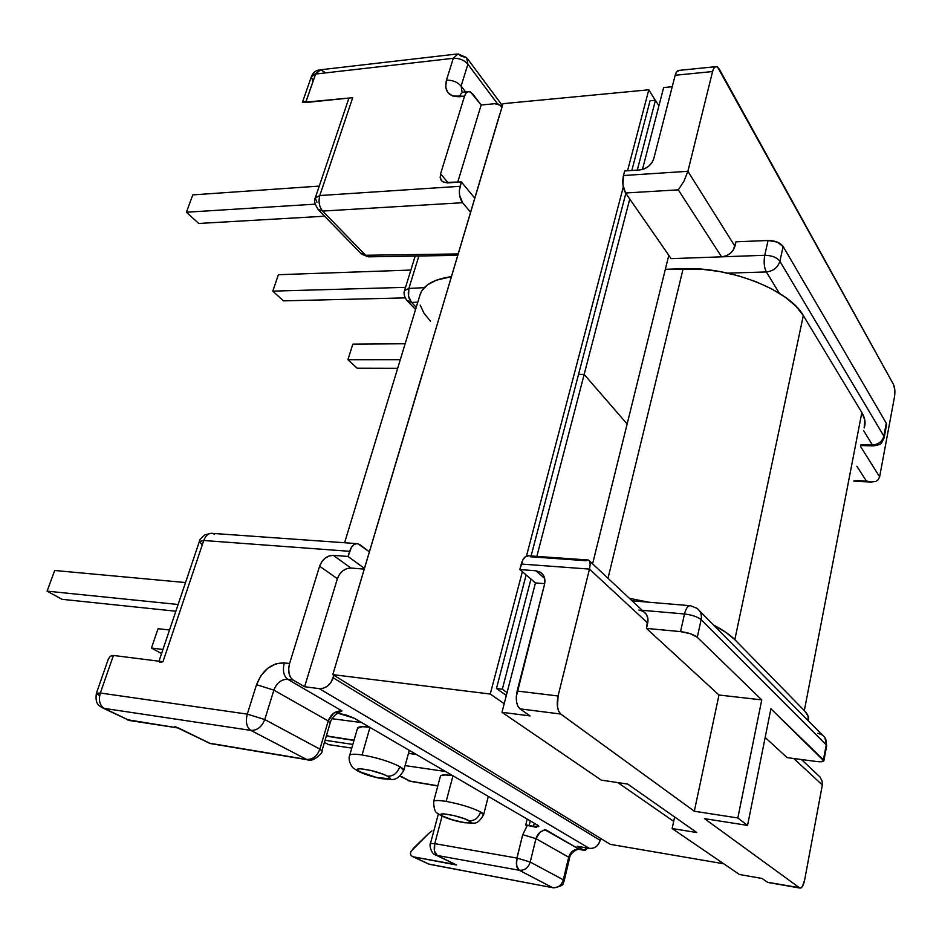 <?xml version="1.0" encoding="UTF-8"?>
<svg xmlns="http://www.w3.org/2000/svg" width="942" height="942" viewBox="0 0 942 942"><rect width="100%" height="100%" fill="white"/><g stroke="black" fill="none" stroke-linecap="round" stroke-linejoin="round"><path stroke-width="1.41" d="M544.782 829.714L579.271 849.307L583.651 850.073L577.14 846.269L589.409 848.401L319.267 688.637L304.607 686.742L293.009 679.959L287.722 679.288L341.981 710.927L333.68 713.176L328.228 720.948L319.88 749.126L328.228 720.948L273.875 690.133L264.761 719.535L319.88 749.126C317.16 756.214 312.72 759.641 306.574 759.429L250.855 730.391L104.221 708.384L129.49 720.512L178.65 728.06L209.301 743.167L306.574 759.429L210.349 743.556L178.65 728.06L127.123 719.676M536.54 827.37L525.73 825.074L527.214 819.093L525.73 825.074L529.192 825.416L530.311 820.894L529.192 825.416L533.502 826.334L534.267 823.202L533.502 826.334L538.329 826.629L538.8 826.122L537.8 825.274L354.192 718.216L337.483 713.082L346.809 715.19L354.192 718.216L537.8 825.274L538.8 826.358L533.502 826.334L525.73 825.074L527.367 825.333L522.716 834.659L516.546 860.022L516.593 865.71L519.23 870.255C516.699 868.265 516.028 864.214 517.229 858.127L530.228 862.048L563.316 879.804L568.674 857.196L535.951 838.651L530.228 862.048L535.951 838.651L540.049 832.186M357.513 728.272L362.329 726.682L369.653 727.236C362.364 726.294 358.325 726.576 357.56 728.095L349.659 755.402C350.412 754 354.557 753.847 362.081 754.942C377.118 757.615 389.694 761.513 399.844 766.611C397.406 773.217 393.25 776.396 387.386 776.161C398.89 782.225 370.383 777.609 359.974 771.781L376.329 777.409L389.376 778.798L389.599 777.774L387.386 776.161L383.029 774.194L370.83 770.438L360.291 768.766L357.772 769.096L357.666 770.156L359.974 771.781L357.195 770.733L359.974 771.781C347.939 765.622 376.882 770.191 387.386 776.161C393.25 776.396 397.406 773.217 399.844 766.611C389.694 761.513 377.118 757.615 362.081 754.942C355.758 754 351.79 753.977 350.165 754.86L349.623 755.519M446.167 801.418C439.773 800.382 435.746 800.253 434.109 801.006L433.626 801.465C434.427 800.229 438.607 800.217 446.167 801.418C460.355 804.079 471.812 807.588 480.561 811.957C471.812 807.588 460.355 804.079 446.167 801.418L452.972 775.808L446.167 801.418M483.058 815.431C484.27 814.759 483.434 813.605 480.561 811.957C478.406 818.08 474.556 821 468.986 820.694C478.819 825.863 451.713 821.165 442.928 816.219L451.913 819.658L463.181 822.39L470.282 822.825L470.764 822.036L465.195 818.998L454.079 815.607L444.071 813.9L441.468 814.053L441.068 814.865L442.928 816.219L440.267 815.195L442.928 816.219C432.637 810.968 460.155 815.654 468.986 820.694C474.556 821 478.406 818.08 480.561 811.957L483.552 814.983L488.321 796.414M362.081 754.942L369.97 727.412L362.081 754.942M671.128 258.65L721.572 256.836L678.299 189.848L625.582 192.992L671.128 258.65L625.582 192.992L622.956 184.985L623.474 175.53L624.676 170.949L639.83 169.925L644.328 168.842L648.567 166.322L651.876 162.766L653.76 158.703L675.178 75.266L712.576 71.545L687.896 171.291L734.937 246.262L735.973 241.8L768.071 240.493L777.174 242.059L783.143 246.486L886.281 423.229L886.552 424.936L886.281 423.229L783.143 246.486L779.894 261.275L883.867 436.146L886.281 423.229L883.867 436.146L779.894 261.275L783.143 246.486C780.176 242.612 775.148 240.61 768.071 240.493L764.751 255.282L721.572 256.836L725.952 255.906L730.038 253.575L733.194 250.183L735.973 241.8L768.071 240.493L764.751 255.282L671.128 258.65M589.68 561.102L643.574 611.593C647.272 614.266 648.649 618.093 647.707 623.086L589.468 569.098L647.707 623.086L646.471 628.42L718.981 695.019L646.471 628.42L680.548 631.599C688.131 632.565 693.701 634.449 697.268 637.275L690.427 633.731L680.548 631.599L684.493 613.984C685.964 608.226 687.978 605.471 690.545 605.73C687.978 605.471 685.964 608.226 684.493 613.984C692.04 614.902 697.586 616.81 701.131 619.683L697.268 637.275L761.76 699.894L737.833 817.974L747.559 825.404L704.498 818.645L799.628 887.882L704.498 818.645L747.559 825.404L737.833 817.974L694.313 811.227L718.981 695.019L761.76 699.894L697.268 637.275L701.131 619.683L826.228 744.839L823.438 759.782L770.909 708.784L823.85 760.889C823.131 761.807 820.623 762.007 816.325 761.489L787.112 757.627L765.163 737.468L787.112 757.627L816.325 761.489L820.011 761.772L823.861 760.853L826.228 744.839L701.131 619.683C697.586 616.81 692.04 614.902 684.493 613.984L642.185 610.298L684.493 613.984L680.548 631.599L646.471 628.42L647.896 618.376L646.271 614.243L643.103 611.311L638.888 610.004M822.331 784.969L804.645 880.04C803.502 885.421 801.972 888.118 800.088 888.094L767.459 882.254L762.043 878.45L739.446 874.517L672.141 828.536L696.821 832.54L627.69 784.074L601.314 780.141L501.98 712.293L601.314 780.141L627.69 784.074L696.821 832.54L672.141 828.536L739.446 874.517L762.043 878.45L767.459 882.254L800.983 887.976L802.407 886.516L804.645 880.04L822.331 784.969L793.776 758.51L822.331 784.969L822.095 781.048M462.593 202.718L322.623 211.067L365.637 255.27L458.095 253.94L365.637 255.27L368.251 256.836L361.598 254.14L360.539 253.045L365.637 255.27L322.623 211.067L462.593 202.718L470.553 212.162L462.593 202.718C459.437 198.161 458.601 192.686 460.061 186.292L319.797 195.536L352.708 97.685L305.714 102.537L315.629 74.029L453.314 58.298L446.449 80.188L445.66 87.064L447.862 92.634L452.737 96.025L464.512 96.225L440.585 173.846L440.173 177.52L441.292 180.523L443.788 182.43L461.38 181.971L459.343 190.578L459.578 195.206L462.593 202.718M461.121 86.087L465.619 91.963L461.121 86.087L467.903 64.221L461.121 86.087C457.353 81.966 452.466 79.999 446.449 80.188C452.466 79.999 457.353 81.966 461.121 86.087L462.169 92.634L461.121 86.087M497.506 103.832L467.903 64.221L497.506 103.832M417.801 302.158L411.536 302.453L416.246 307.28L411.536 302.453L417.801 302.158M872.374 444.907L863.649 430.671L872.374 444.907L860.976 444.6L872.374 444.907C878.415 444.518 882.254 441.598 883.867 436.146C882.254 441.598 878.415 444.518 872.374 444.907L873.505 445.896L872.374 444.907M779.411 293.303L766.329 271.955L727.695 273.121L766.329 271.955C764.115 267.504 763.597 261.947 764.751 255.282C771.863 255.435 776.903 257.437 779.894 261.275C776.903 257.437 771.863 255.435 764.751 255.282C763.597 261.947 764.115 267.504 766.329 271.955C773.3 271.119 777.833 267.563 779.894 261.275C777.833 267.563 773.3 271.119 766.329 271.955L779.411 293.303M303.43 101.924L306.15 101.112L312.98 81.471L311.355 76.726L315.629 74.029L453.314 58.298L457.989 53.882L461.38 56.249L466.667 57.627L467.903 64.221L466.667 57.627L457.989 53.882L453.314 58.298C459.307 58.086 464.171 60.053 467.903 64.221C464.171 60.053 459.307 58.086 453.314 58.298L446.449 80.188C444.047 91.197 448.416 96.72 459.555 96.72C460.638 93.494 462.239 91.939 464.359 92.069M472.648 93.835L481.15 105.009L494.833 103.702L481.15 105.009L457.718 182.218L481.15 105.009L470.423 91.904L468.092 91.668L466.019 93.187L464.512 96.225C465.607 92.964 467.232 91.409 469.363 91.574L472.648 93.835M201.812 544.5L199.363 541.532L203.755 540.496C205.733 535.374 208.618 533.007 212.409 533.372C208.618 533.007 205.733 535.374 203.755 540.496L349.612 551.317L348.045 556.463L333.315 555.344C326.945 555.58 322.376 559.195 319.597 566.213L289.583 663.533C287.746 671.199 288.888 676.674 293.009 679.959L290.56 677.428L289.041 673.4L288.699 668.526L289.583 663.533L284.296 662.885C282.459 670.539 283.601 676.003 287.722 679.288C283.601 676.003 282.459 670.539 284.296 662.885C271.59 662.862 262.335 670.127 256.53 684.693L273.875 690.133L256.53 684.693L247.275 714.118L264.761 719.535L247.275 714.118C245.391 721.866 246.58 727.283 250.855 730.391C257.19 730.556 261.817 726.93 264.761 719.535C261.817 726.93 257.19 730.556 250.855 730.391C246.58 727.283 245.391 721.866 247.275 714.118L100.347 693.018C98.392 700.271 99.687 705.393 104.221 708.384L250.855 730.391L306.574 759.429C312.72 759.641 317.16 756.214 319.88 749.126L321.905 750.986L319.88 749.126L264.761 719.535L273.875 690.133C276.748 682.856 281.375 679.229 287.722 679.288L341.981 710.927C335.552 710.692 330.972 714.036 328.228 720.948L273.875 690.133C276.748 682.856 281.375 679.229 287.722 679.288L293.009 679.959L304.607 686.742L337.389 578.718L319.597 566.213L337.389 578.718C340.097 571.794 344.607 568.238 350.907 568.038L333.315 555.344L329.158 555.933L325.096 558.206L321.74 561.809L319.597 566.213L289.583 663.533L284.296 662.885L275.971 663.792L267.787 668.255L260.969 675.579L256.53 684.693L247.275 714.118L100.347 693.018L113.417 655.455L162.978 661.72L203.755 540.496L349.612 551.317C351.496 545.865 354.216 543.322 357.772 543.687L369.311 551.765L359.762 544.606L356.971 543.605L354.062 544.511L351.472 547.22L348.045 556.463L333.315 555.344L350.907 568.038L364.142 569.109L350.907 568.038L346.797 568.603L342.794 570.828L339.485 574.373L337.389 578.718L304.607 686.742L319.267 688.637L323.471 688.225L327.592 686.012L330.995 682.349L333.915 675.296L333.174 677.793L600.195 840.382L600.643 838.439L598.7 843.902L596.121 846.67L592.859 848.247L589.409 848.401L577.14 846.269L583.651 850.073L579.271 849.307C574.055 848.977 570.522 851.615 568.674 857.196L535.951 838.651C537.906 832.905 541.462 830.114 546.607 830.255L579.271 849.307C574.055 848.977 570.522 851.615 568.674 857.196L563.316 879.804L530.228 862.048L517.229 858.127C516.028 864.214 516.699 868.265 519.23 870.255L437.218 855.477L456.552 865.003L413.726 856.902L428.586 864.038L552.695 887.694L519.23 870.255C516.51 868.23 515.745 864.167 516.923 858.068L434.768 843.643L442.081 816.137L434.768 843.643C433.555 849.531 434.368 853.476 437.218 855.477L519.23 870.255C524.576 870.632 528.25 867.888 530.228 862.048C528.25 867.888 524.576 870.632 519.23 870.255L552.695 887.694L429.105 864.226L413.726 856.902L454.656 864.332M467.938 91.727L464.418 92.081C462.275 91.916 460.65 93.458 459.555 96.72L464.512 96.225L440.585 173.846L448.157 182.866L440.585 173.846L440.185 177.673L442.257 181.535L447.285 182.925L461.38 181.971L474.744 198.103L461.38 181.971L460.061 186.292L319.797 195.536C318.255 201.6 319.197 206.781 322.623 211.067L317.489 208.947L322.623 211.067C319.197 206.781 318.255 201.6 319.797 195.536L315.24 197.985L319.797 195.536L352.708 97.685L302.37 102.478L305.714 102.537L315.629 74.029L320.621 69.767L311.355 76.726L302.382 102.454M348.045 556.463L364.354 568.379L348.045 556.463M642.444 169.489L663.639 87.559L672.235 86.735L663.639 87.559L642.444 169.489M719.323 69.143L893.593 384.642L717.521 66.976L715.59 66.658L713.859 68.26L712.576 71.545L687.896 171.291L623.474 175.53L624.676 170.949L639.83 169.925C646.801 168.83 651.44 165.085 653.76 158.703L675.178 75.266L712.576 71.545C713.518 68.001 714.884 66.352 716.65 66.588L719.323 69.143M860.599 446.532L879.628 476.84L894.453 397.088L894.829 390.07L893.593 384.642C894.947 387.751 895.23 391.896 894.453 397.088L879.628 476.84L860.599 446.532M424.277 287.651L408.887 288.452L418.872 256L408.887 288.452C407.58 294.116 408.463 298.779 411.536 302.453L406.567 300.239L411.536 302.453L408.545 296.2L408.887 288.452L404.554 290.572L408.887 288.452L424.277 287.651M350.035 97.85L352.708 97.685M319.244 186.092L192.78 194.9L319.244 186.092M198.727 223.466L324.601 216.213L198.727 223.466L186.422 212.221L315.005 204.179L186.422 212.221L192.78 194.9L186.422 212.221L198.727 223.466M405.543 287.345L272.803 291.137L278.385 274.711L410.877 270.06L278.385 274.711L272.803 291.137L405.543 287.345M283.46 300.863L405.06 297.884L283.46 300.863L272.803 291.137L283.46 300.863M679.394 70.356L676.497 72.016L675.178 75.266C676.144 71.757 677.557 70.12 679.382 70.356L715.461 66.705M501.803 107.753L500.791 105.763L498.283 104.056L494.833 103.702L500.249 105.198L501.803 107.753M854.088 480.526L866.369 481.009L856.831 466.231L866.369 481.009L854.088 480.526M672.141 828.536L674.637 816.985L672.141 828.536M357.206 368.24L397.665 368.334L357.206 368.24L347.892 359.726L352.838 344.124L405.142 343.759L352.838 344.124L347.892 359.726L400.291 359.679L347.892 359.726L357.206 368.24M328.664 736.291L354.051 740.235L328.57 736.244L326.58 735.149L329.535 736.632L353.98 740.459M332.055 718.722L361.646 722.561L332.055 718.722M530.487 556.769L586.089 560.726M341.24 711.328L339.721 711.964M519.831 569.557L522.987 559.654L525.353 556.734L528.709 555.815C525.506 555.462 523.034 558.206 521.279 564.046L589.468 569.098L558.076 695.985L557.487 706.936L558.724 711.328L560.784 714.048L519.972 708.855L530.063 715.92L501.98 712.293L535.456 582.921L519.831 569.557L521.279 564.046L589.468 569.098L558.076 695.985L517.146 691.039L544.511 584.417L544.853 579.46L543.322 575.138L540.155 572.088L535.857 570.781L519.831 569.557L535.857 570.781L544.664 578.435L535.857 570.781L540.331 572.194C544.264 574.914 545.654 578.977 544.511 584.417L516.31 696.503L516.546 701.814L517.841 706.159L519.972 708.855L530.063 715.92L501.98 712.293L535.456 582.921L519.831 569.557M694.313 811.227L560.784 714.048L694.313 811.227L737.833 817.974L761.76 699.894L718.981 695.019L694.313 811.227M747.559 825.404L770.909 708.784L747.559 825.404M108.271 659.2L110.32 656.197L113.417 655.455L162.978 661.72L159.728 662.473L162.978 661.72L203.755 540.496L199.363 541.532L158.986 661.225M174.871 726.364L176.943 727.554M175.848 611.217L62.054 599.312L47.1 591.152L178.12 604.493L47.1 591.152L54.695 570.487L185.515 582.556L54.695 570.487L47.1 591.152L62.054 599.312L175.848 611.217M162.954 649.45L151.462 648.061L158.044 628.703L169.513 629.998L158.044 628.703L151.462 648.061L162.954 649.45M161.565 653.56L151.462 648.061L161.565 653.56M403.223 771.051C404.589 770.167 403.459 768.696 399.844 766.611L403.741 770.497C400.185 776.467 396.405 779.47 392.414 779.505L381.475 778.657C372.031 776.726 364.248 774.253 358.125 771.227L353.497 768.142C353.356 768.978 347.315 761.065 349.659 755.402M544.676 583.663L535.456 582.921L544.676 583.663M409.652 781.071L437.842 785.793L409.57 781.024L400.432 775.972L410.323 781.33L437.795 785.958M405.095 765.599L445.601 771.51L405.095 765.599M483.552 814.983C480.267 820.411 477.241 823.131 474.45 823.167L464.171 822.707C455.057 821 447.391 818.657 441.174 815.69L437.371 813.193C435.074 812.393 433.826 808.483 433.626 801.465L440.456 776.055C441.256 774.713 445.33 774.571 452.666 775.631L445.59 774.936L441.256 775.396L440.397 776.267M413.067 848.66L428.81 833.34L410.995 851.332L410.371 853.864L411.324 855.831L413.726 856.902L411.324 855.831L410.371 853.864L411.006 851.309M416.458 754.518L408.475 753.4L416.458 754.518M431.954 830.938L428.81 833.34M351.766 748.113L328.57 744.616L324.448 742.367L328.57 744.616L351.766 748.113M325.072 740.271L352.838 744.427L325.072 740.271M800.064 888.094L768.142 882.501M587.714 848.106L585.323 850.237L583.651 850.073L587.714 848.106M884.114 437.9L883.867 436.146L884.114 437.9C880.888 444.377 882.006 444.294 873.505 445.896L860.788 445.554M690.545 605.73L696.998 608.32C700.624 611.028 702.002 614.82 701.131 619.683C702.002 614.82 700.624 611.028 696.998 608.32L690.545 605.73M826.228 744.839C826.829 740.706 825.533 737.409 822.331 734.972C825.533 737.409 826.829 740.706 826.228 744.839L826.629 745.982L826.228 744.839M817.88 733.265L822.331 734.972L699.671 611.017M527.367 825.333L522.716 834.659L516.923 858.068L434.768 843.643L430.459 843.526L434.768 843.643L434.45 851.038L437.218 855.477L435.145 854.724M870.973 482.01L866.369 481.009L870.973 482.01L875.094 481.574L870.973 482.01M878.25 479.631L879.628 476.84M876.449 481.021L878.132 479.761M623.474 175.53C622.109 182.301 622.815 188.117 625.582 192.992L678.299 189.848L683.974 181.17L687.896 171.291L623.474 175.53M589.786 561.326L590.187 564.517L589.786 561.326L588.338 560.007L528.709 555.815M519.972 708.855L560.784 714.048C557.311 710.551 556.416 704.522 558.076 695.985L517.146 691.039C515.439 699.447 516.381 705.381 519.972 708.855M819.893 776.879L822.06 780.953L819.929 776.926L801.454 759.523M553.354 887.917L552.695 887.694C557.911 888.082 561.444 885.456 563.316 879.804C561.444 885.456 557.911 888.082 552.695 887.694L429.105 864.226L412.537 856.572M456.552 865.003L435.816 855.053L456.552 865.003M430.447 843.585L430.459 843.526C429.187 843.443 430.647 853.982 435.816 855.053M177.649 727.907L210.349 743.556L307.645 759.829C311.861 762.949 323.848 752.634 321.905 750.986L330.195 722.914L328.228 720.948L330.195 722.926M356.629 543.605L212.409 533.372L214.54 534.267M316.971 202.283L315.24 197.985C313.615 200.199 314.71 204.202 318.526 209.984L361.598 254.14L368.251 256.836L457.671 255.353M328.57 736.244L326.709 735.69L328.57 736.244M329.994 736.703L326.462 735.561M409.57 781.024L407.792 780.482L409.57 781.024M404.554 290.583L404.554 290.572C405.06 289.63 401.775 294.081 407.592 301.275L415.575 309.459M456.552 54.059L320.621 69.767L324.295 71.957M104.221 708.384L102.136 707.689L104.221 708.384C99.687 705.393 98.392 700.271 100.347 693.018L96.39 693.288L100.347 693.018L113.417 655.455L110.32 656.197L108.295 659.164L96.39 693.288C94.777 704.816 99.463 705.652 102.76 707.984L129.49 720.512L104.221 708.384M127.158 719.688L127.924 720.053M99.381 695.596L96.39 693.288M319.267 688.637L589.409 848.401C594.743 848.73 598.335 846.057 600.195 840.382L333.174 677.793C330.348 685.093 325.708 688.708 319.267 688.637M522.716 834.659L535.951 838.651L522.716 834.659M546.607 830.255L544.229 829.549M532.795 826.428L527.367 825.345M564.223 880.676L563.316 879.804L564.223 880.676L563.281 883.113C563.387 885.162 560.019 886.752 553.178 887.882M564.234 880.582L569.557 858.115L568.674 857.196L569.545 858.138M569.58 858.021C569.392 854.653 576.339 848.106 579.836 849.543L584.193 850.296M330.206 722.867C331.348 718.263 334.681 714.566 340.203 711.799L340.439 711.705M590.187 564.517L589.468 569.098M734.937 246.262L687.896 171.291L683.974 181.17L678.299 189.848L721.572 256.836C728.378 255.977 732.841 252.456 734.937 246.262M683.15 268.729L608.014 578.27L683.15 268.729L665.346 269.294L700.966 269.141L719.547 271.508L738.081 275.712L755.708 281.599L771.675 288.876L785.275 297.213L795.955 306.232L803.314 315.535C789.443 290.065 729.791 266.48 683.15 268.729M734.819 639.653L803.314 315.535L734.819 639.653L804.338 710.598L861.836 412.537L803.314 315.535L861.836 412.537L804.338 710.598C808.036 714.425 809.308 717.769 808.154 720.642L808.024 715.861L804.338 710.598L734.819 639.653C730.144 634.884 723.044 630.01 713.518 625.005L726.247 632.6L734.819 639.653M629.397 598.311L648.532 602.185L629.397 598.311M864.167 427.951C865.875 423.182 865.097 418.048 861.836 412.537L864.791 420.026L864.167 427.951M420.014 294.893L421.934 290.642L427.538 284.802L436.146 280.257L451.324 276.654C433.697 279.209 423.299 285.179 420.12 294.552L344.584 542.757M430.506 321.269L423.935 313.133L420.191 305.102M658.905 105.869L655.444 100.264L650.051 100.759L655.444 100.264L637.287 170.102L655.444 100.264L658.905 105.869M629.762 199.021L584.158 374.421L578.541 374.398L584.158 374.421L627.137 424.006L668.808 255.306L627.137 424.006L584.158 374.421L629.762 199.021M422.534 373.691L499.66 114.512L422.534 373.691M334.504 668.985L422.393 373.691L334.504 668.985M496.458 688.496L502.322 689.214L507.079 692.582L502.322 689.214L496.458 688.496L506.337 695.467L496.458 688.496L526.131 574.95L496.458 688.496M578.541 374.398L584.158 374.421L536.846 556.392L584.158 374.421L578.541 374.398M530.958 579.071L502.322 689.214L530.958 579.071M627.137 424.006L584.158 374.421L627.137 424.006L592.6 563.834L627.137 424.006M673.683 821.353L617.87 782.614L673.683 821.353M504.205 703.709L490.264 694.03L332.82 674.637L610.322 844.35L723.739 863.79L610.322 844.35L332.82 674.637L490.264 694.03L522.351 571.723L490.264 694.03L504.205 703.709M526.472 556.051L623.286 187.022L526.472 556.051M627.549 170.761L648.803 89.784L503.016 103.679L332.82 674.637L503.016 103.679L648.803 89.784L655.279 100.276L648.803 89.784L627.549 170.761M650.051 100.759L631.823 170.467L650.051 100.759M625.841 193.369L531.088 555.98L625.841 193.369M409.311 750.35L403.788 770.332M540.331 572.194L542.651 574.22M884.22 437.347L886.528 424.995M632.058 600.796L689.85 605.671M826.687 745.64L824.839 737.562M826.629 745.982L823.909 760.559M853.935 481.338L870.632 481.986M438.348 813.97L430.459 843.526M199.386 541.438C199.245 540.131 201.105 537.929 204.956 534.832L211.196 533.29M315.24 197.985L348.94 98.074M400.138 776.255L410.323 781.33M415.198 256.059L404.554 290.572M311.437 76.49C312.897 72.793 315.452 70.615 319.103 69.944M501.462 106.823L501.909 107.423M467.774 59.111L502.427 105.669"/></g></svg>
